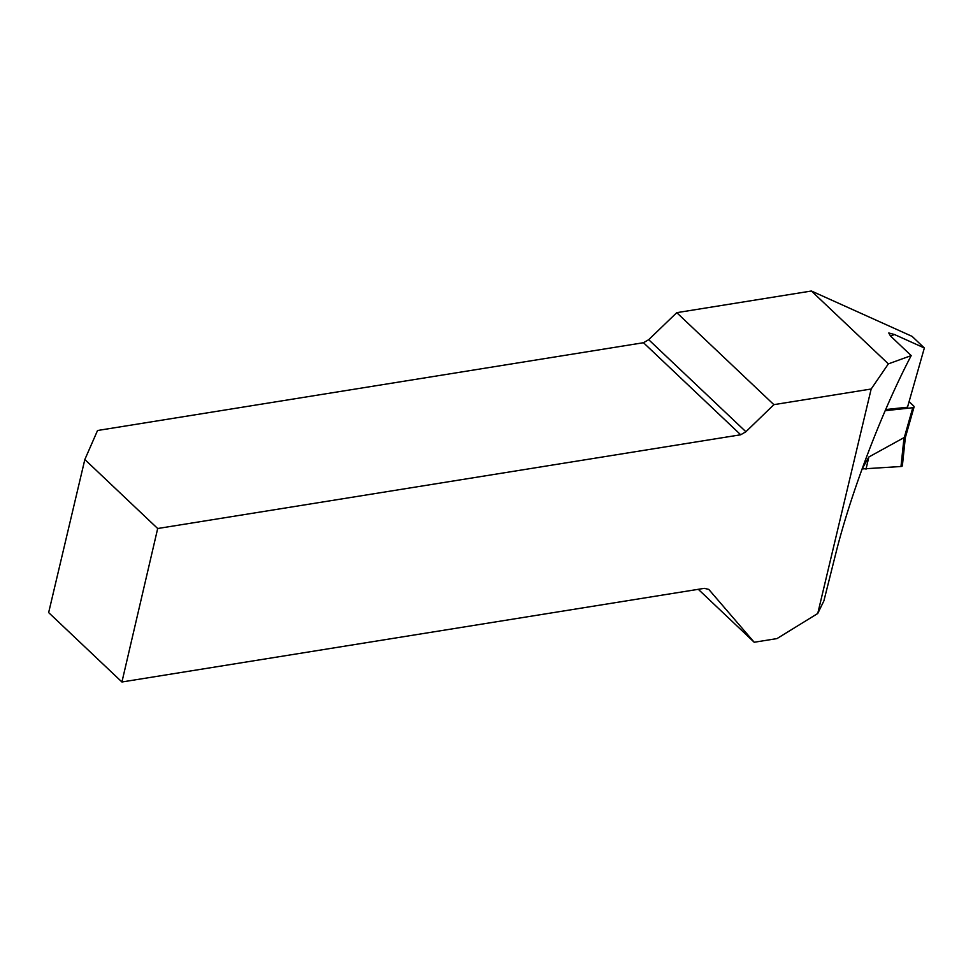 <?xml version="1.0" encoding="UTF-8"?>
<svg xmlns="http://www.w3.org/2000/svg" width="973" height="973" viewBox="0 0 973 973"><rect width="100%" height="100%" fill="white"/><g stroke="black" fill="none" stroke-linecap="round" stroke-linejoin="round"><path stroke-width="1.46" d="M643.481 342.715L97.543 430.504L84.833 459.524L157.687 528.521L740.696 434.773L745.902 431.744L773.888 404.659L871.163 389.018L888.373 363.878L811.421 291.012L676.758 312.661L648.699 339.686L643.481 342.715L740.696 434.773M885.649 409.56L907.505 407.213L924.35 347.981L912.066 336.354L811.421 291.012M698.298 589.31L754.209 642.253L776.977 638.592L817.746 613.489L871.163 389.018M84.833 459.524L48.65 612.589L121.929 681.988L704.343 588.337L708.77 589.395L754.209 642.253M121.929 681.988L157.687 528.521M888.373 363.878L911.202 355.607C881.793 411.652 850.876 492.812 835.758 553.613L823.888 600.9L817.746 613.489M924.35 347.981L894.406 334.493L888.775 332.973L890.477 335.977L911.202 355.607M773.888 404.659L676.758 312.661M745.902 431.744L648.699 339.686M909.086 401.642L913.586 405.911A3.028 1.387 -164.1 0 1 914.061 406.994A3.028 1.387 -164.1 0 1 912.783 407.723L885.162 410.691M904.781 437.205L868.853 456.994L862.066 468.974M905.34 437.57L902.385 465.666A3.028 1.387 -164.1 0 1 900.986 466.505L904.039 437.497M901.241 464.072L901.886 464.693L900.986 466.505L862.747 468.901L900.986 466.505M868.853 456.994L865.994 469.229M894.406 334.493A166.395 110.91 133.4 0 0 890.672 336.159M912.783 407.723L904.306 437.509M905.34 437.631L914.061 406.994"/></g></svg>

